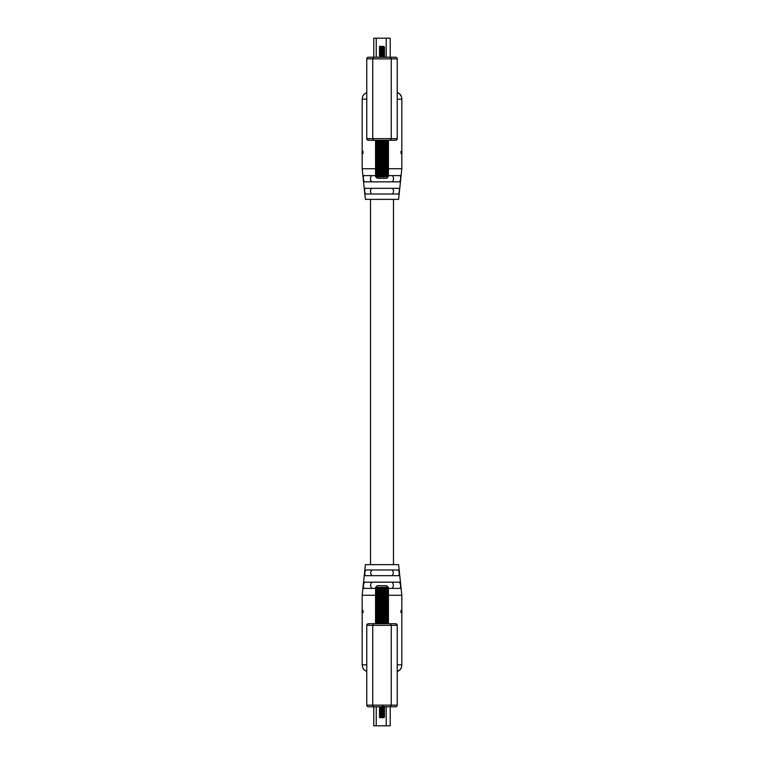 <?xml version="1.0" encoding="UTF-8"?>
<svg xmlns="http://www.w3.org/2000/svg" width="764" height="764" viewBox="0 0 764 764"><rect width="100%" height="100%" fill="white"/><g stroke="black" fill="none" stroke-linecap="round" stroke-linejoin="round"><path stroke-width="1.15" d="M393.479 564.634L393.479 199.366M393.479 191.888L393.479 190.456M393.479 179.492L393.479 177.945M370.521 564.634L370.521 199.366M370.521 191.888L370.521 190.456M370.521 179.492L370.521 177.945M366.768 671.585L364.056 669.713L362.804 667.812L362.174 664.842L362.174 612.68M362.738 667.841L363.998 669.77L362.738 667.841M397.232 664.842L401.826 664.842A7.248 7.248 0 0 1 401.224 667.736L401.301 667.774A7.334 7.334 0 0 1 399.801 669.98L401.301 667.774L399.753 669.923A7.248 7.248 0 0 1 397.232 671.585L399.811 669.971M362.088 612.671L362.088 610.465L363.015 610.512L363.005 612.718L362.088 612.671M362.929 610.417L362.088 610.465M398.369 569.982L398.073 569.982C399.333 571.835 399.553 573.726 398.712 575.664L365.287 575.664C364.447 573.735 364.667 571.844 365.927 569.982L365.631 569.982M365.001 575.664L370.263 575.664M393.737 575.664L398.712 575.664M363.683 588.395L363.893 588.395C363.072 586.284 363.301 584.202 364.581 582.158L399.419 582.158C400.699 584.202 400.928 586.274 400.107 588.395L400.317 588.395M363.005 612.718L363.091 610.512L362.174 610.465L362.174 595.261L365.393 564.634L398.607 564.634L401.826 595.261L401.826 610.465L400.985 610.493C402.198 610.474 402.217 610.455 401.043 610.436C402.217 610.455 402.198 610.474 400.985 610.493L400.985 612.699C402.198 612.68 402.217 612.661 401.033 612.652M401.826 664.842L401.826 612.68M400.985 612.699L400.909 610.493M362.174 595.261L375.554 595.261M388.446 595.261L401.826 595.261M388.437 623.739L388.437 589.703L388.446 623.739L395.618 623.739L397.232 625.353L397.232 705.153A1.614 1.614 0 0 1 395.618 706.767L368.382 706.767A1.614 1.614 0 0 1 366.768 705.153L366.768 625.353L368.382 623.739L375.554 623.739L375.573 589.703L375.592 623.739L375.592 587.287M392.037 582.158C393.823 584.231 393.823 586.313 392.037 588.395M393.737 582.158L399.419 582.158M392.066 569.982C393.718 571.873 393.718 573.764 392.066 575.664M387.023 623.739L387.023 587.287L385.362 587.287L385.362 623.739L385.868 623.739L385.868 587.287L384.645 587.287L384.645 623.739L385.19 623.739L385.19 587.287L377.808 587.287L377.808 623.739L377.655 587.287L377.225 623.739L376.728 587.287L376.614 623.739L376.614 587.287L375.687 587.287L377.244 585.673L386.479 585.673L387.873 587.029L386.622 587.287L386.622 623.739L386.03 587.287L386.03 623.739L395.618 623.739A1.614 1.614 0 0 1 397.232 625.353L391.263 625.353L391.263 705.153L390.213 706.767L390.203 725.8L386.212 725.8L386.212 706.767L385.18 706.767M378.82 706.767L376.241 706.767L376.241 725.8L373.787 725.8L373.787 706.767L372.736 705.153L397.232 705.153M386.212 725.8L376.241 725.8M390.213 623.739L391.263 625.353L372.736 625.353L372.736 705.153L366.768 705.153M373.787 623.739L372.736 625.353L366.768 625.353A1.614 1.614 0 0 1 368.382 623.739L378.285 623.739L378.285 587.287L376.299 587.287L376.299 623.739M386.03 623.739L384.464 623.739L384.464 587.287L383.891 587.287L383.891 623.739L383.7 587.287L383.108 587.287L383.108 623.739L382.907 587.287L382.296 587.287L382.296 623.739L382.096 587.287L381.494 587.287L381.494 623.739L381.284 587.287L380.692 587.287L380.692 623.739L380.491 587.287L379.909 587.287L379.909 623.739L379.164 623.739L379.718 623.739L379.718 587.287L379.164 587.287L379.164 623.739L378.457 623.739L378.982 623.739L378.982 587.287L378.457 587.287L378.457 623.739L377.808 623.739M368.382 623.739L367.341 624.131M396.659 624.131A1.614 1.614 0 0 0 395.618 623.739A1.614 1.614 0 0 1 397.232 625.353M365.927 569.982L398.073 569.982M400.107 588.395L388.313 588.395M375.687 588.395L363.893 588.395M371.963 588.395C370.177 586.322 370.177 584.25 371.963 582.158M364.581 582.158L370.263 582.158M371.934 575.664C370.282 573.783 370.282 571.883 371.934 569.982M384.12 717.644L380.367 717.644C378.791 717.491 379.25 717.329 381.733 717.167C385.257 716.957 385.438 716.747 382.267 716.536C378.743 716.326 378.562 716.116 381.733 715.906C385.257 715.687 385.438 715.476 382.267 715.266C378.743 715.056 378.562 714.846 381.733 714.636C385.257 714.426 385.438 714.206 382.267 713.996C378.743 713.786 378.562 713.576 381.733 713.366C385.257 713.156 385.438 712.936 382.267 712.726C378.743 712.516 378.562 712.306 381.733 712.096C385.257 711.886 385.438 711.676 382.267 711.456L380.787 711.341M380.367 717.644L383.891 717.272L384.607 716.67L383.347 716.116M382.267 717.644C378.743 717.434 378.562 717.224 381.733 717.014C385.257 716.804 385.438 716.594 382.267 716.374L381.551 716.326M383.222 716.451L382.267 716.374C378.743 716.164 378.562 715.954 381.733 715.744C385.257 715.534 385.438 715.324 382.267 715.104C378.743 714.894 378.562 714.684 381.733 714.474C385.257 714.264 385.438 714.053 382.267 713.843L381.551 713.786M382.449 716.957L380.08 716.594L384.578 715.591L383.891 714.732L384.607 714.139L383.347 713.586M380.778 713.28L379.393 713.5L380.109 714.092L384.578 713.051L383.891 712.191L384.607 711.599L383.347 711.045M382.267 713.843C378.743 713.624 378.562 713.414 381.733 713.204C385.257 712.993 385.438 712.783 382.267 712.573C378.743 712.363 378.562 712.144 381.733 711.933C385.257 711.723 385.438 711.513 382.267 711.303C378.743 711.093 378.562 710.883 381.733 710.663C385.257 710.453 385.438 710.243 382.267 710.033C378.743 709.823 378.562 709.613 381.733 709.403C385.257 709.183 385.438 708.973 382.267 708.763L381.551 708.706M382.449 711.475L382.267 711.456C378.743 711.246 378.562 711.036 381.733 710.826C385.257 710.615 385.438 710.405 382.267 710.195C378.743 709.976 378.562 709.766 381.733 709.555C385.257 709.345 385.438 709.135 382.267 708.925L380.787 708.801M383.222 711.379L382.267 711.303M383.891 708.629L379.421 709.67L380.109 710.53L379.393 711.122L380.109 711.561L384.578 710.52L383.891 709.651L384.607 709.059L383.347 708.505M382.449 708.935L382.267 708.925C378.743 708.715 378.562 708.495 381.733 708.285C385.257 708.075 385.438 707.865 382.267 707.655C378.743 707.445 378.562 707.235 381.733 707.015C385.257 706.805 385.438 706.595 382.267 706.385M380.109 706.719L379.393 707.158L380.109 707.75L379.393 708.581L380.109 709.021L383.891 708.381L384.607 707.951L383.891 707.359L384.578 706.71M382.267 708.763C378.743 708.553 378.562 708.343 381.733 708.132C385.257 707.922 385.438 707.703 382.267 707.493C378.743 707.283 378.562 707.072 381.733 706.862L382.945 706.767M379.679 717.644L380.109 716.871L383.891 716.24M380.109 716.632L379.393 716.202L380.109 715.601L383.92 715.009M380.778 715.82L379.393 714.77L383.92 713.738L383.213 713.242M380.08 713.108L379.393 712.229L380.109 711.8L383.891 711.16M388.351 623.739L388.351 589.703L388.217 623.739M388.16 623.739L388.16 589.703M387.873 587.191L387.95 623.739M387.873 623.739L387.873 587.287L387.596 623.739M387.491 623.739L387.491 587.287L387.157 623.739M376.213 623.739L376.213 587.287L375.898 623.739M375.687 623.739L375.716 587.249M388.313 589.703L388.313 587.287M388.131 589.703L388.131 587.019L386.479 585.673M388.437 589.703L388.379 623.739M384.464 623.739L383.891 623.739M383.7 623.739L383.108 623.739M382.907 623.739L382.296 623.739M382.096 587.277L382.096 623.739L381.494 623.739M381.284 623.739L380.692 623.739M380.491 623.739L379.909 623.739M380.778 717.09L380.109 716.871M380.778 714.55L380.109 714.34M380.109 713.07L383.92 712.468M380.109 710.53L383.92 709.928M380.109 707.989L383.92 707.397M383.891 717.272L383.213 717.052M380.08 715.324L383.891 714.732M382.449 714.416L380.653 714.216M380.08 712.783L383.891 712.191M380.08 710.253L383.891 709.651M380.08 707.712L383.891 707.12M401.301 96.226L399.811 94.02A7.334 7.334 0 0 0 399.801 94.02L399.82 94.039A7.334 7.334 0 0 1 401.301 96.235L401.081 95.815M399.801 94.02L397.232 92.415A7.248 7.248 0 0 1 399.744 94.077L401.243 96.302A7.248 7.248 0 0 0 401.224 96.264M362.088 151.329L362.938 151.377L362.929 153.583L362.088 153.535L362.088 151.329L363.005 151.282M371.466 194.018C370.148 192.127 370.148 190.236 371.466 188.336M392.534 188.336C393.852 190.226 393.852 192.117 392.534 194.018M371.6 181.842C370.091 179.76 370.091 177.687 371.6 175.605M392.4 175.605C393.909 177.678 393.909 179.75 392.4 181.842M398.999 188.336C399.648 190.255 399.438 192.146 398.369 194.018L365.631 194.018C364.562 192.156 364.352 190.265 365.001 188.336L398.999 188.336M388.303 175.605L400.317 175.605C400.995 177.706 400.766 179.788 399.629 181.842L364.371 181.842C363.234 179.798 363.015 177.716 363.683 175.605L375.697 175.605M375.554 168.739L362.174 168.739L365.393 199.366L398.607 199.366L401.826 168.739L388.446 168.739M400.985 153.507C402.198 153.526 402.217 153.545 401.043 153.564L400.957 151.348L401.826 151.329L401.826 99.158A7.248 7.248 0 0 0 401.243 96.302M401.826 153.545L401.826 168.739M362.174 153.554L362.174 168.739M366.768 99.158C366.768 89.598 366.768 89.598 366.768 99.158L362.174 99.158L362.174 151.329L363.015 151.377L362.929 153.583M375.554 140.261L375.554 174.297L375.554 140.261L368.382 140.261L366.768 138.647L366.768 58.847A1.614 1.614 0 0 1 368.382 57.233L395.618 57.233A1.614 1.614 0 0 1 397.232 58.847L397.232 138.647L395.618 140.261L396.659 139.869M386.87 140.261L386.87 176.713L388.303 176.713L386.727 178.327L377.531 178.327L376.022 176.713L377.932 176.713L377.932 140.261L368.382 140.261A1.614 1.614 0 0 1 366.768 138.647L391.263 138.647L391.263 58.847L390.203 57.233L390.203 38.2L373.787 38.2L373.787 57.233L376.241 57.233L376.241 38.2M373.787 140.261L372.736 138.647L372.736 58.847L373.787 57.233M395.618 140.261L390.213 140.261L391.263 138.647L397.232 138.647A1.614 1.614 0 0 1 395.618 140.261L388.446 140.261L388.427 174.297L388.446 140.261M390.213 140.261L385.667 140.261L385.887 176.971L386.145 140.261L386.737 176.713L386.498 140.261M377.674 176.914L384.789 176.713L384.789 140.261L385.495 140.261L384.97 140.261L384.97 176.713L385.495 176.713L385.667 140.261M384.034 176.713L384.034 140.261L384.789 140.261L384.235 140.261L384.483 177M379.001 176.971L379.297 140.261L378.763 140.261L378.763 176.713M378.304 176.942L378.591 140.261L378.084 140.261L378.084 176.713M364.056 94.287L362.814 96.188L364.056 94.287L366.768 92.415M367.341 139.869A1.614 1.614 0 0 0 368.382 140.261A1.614 1.614 0 0 1 366.768 138.647M401.043 153.564L401.033 151.348C402.217 151.339 402.198 151.32 400.985 151.301C402.198 151.32 402.217 151.339 401.033 151.348L400.957 151.348M363.998 94.23L362.738 96.159L362.174 99.158M376.203 176.818L376.203 140.261M376.614 176.856L376.814 140.261L376.938 176.713M377.101 176.885L377.33 140.261M377.932 140.261L379.488 140.261L379.488 176.713M379.737 176.99L380.052 140.261L380.252 176.713M379.488 140.261L380.052 140.261M380.52 177L380.844 140.261L381.045 176.713M380.252 140.261L380.844 140.261M381.312 177.009L381.647 140.261L381.847 176.713M381.045 140.261L381.647 140.261M382.449 176.713L382.659 140.261L382.926 177.019M381.847 140.261L382.449 140.261M383.261 176.713L383.452 140.261L383.719 177.009M382.659 140.261L383.261 140.261M383.452 140.261L384.034 140.261M387.243 176.713L387.243 140.261M387.673 176.713L387.673 140.261M388.007 176.713L388.007 140.261M388.255 176.713L388.255 140.261M375.601 176.713L375.764 140.261M376.174 176.904L376.108 140.261L376.108 176.713M377.531 178.327L375.726 176.837L376.003 174.297M388.303 174.297L388.398 140.261M381.093 46.356L380.357 46.356C378.791 46.508 379.259 46.671 381.761 46.833L383.213 46.948M381.551 46.403L384.607 47.32L380.653 48.514M381.761 46.833C385.266 47.043 385.428 47.253 382.239 47.464C378.734 47.674 378.572 47.884 381.761 48.094L383.213 48.218M382.449 48.313L381.761 48.256C378.572 48.046 378.734 47.836 382.239 47.626C385.428 47.406 385.266 47.196 381.761 46.986C378.572 46.776 378.734 46.566 382.239 46.356L383.891 46.489L380.109 47.12L379.393 46.69L382.239 46.356C378.734 46.566 378.572 46.776 381.761 46.986L382.449 47.043M381.551 47.674L384.607 48.59L380.653 49.784M382.239 47.464C378.734 47.674 378.572 47.884 381.761 48.094C385.266 48.313 385.428 48.524 382.239 48.734C378.734 48.944 378.572 49.154 381.761 49.364C385.266 49.574 385.428 49.794 382.239 50.004C378.734 50.214 378.572 50.424 381.761 50.634L383.213 50.758M381.761 48.256C385.266 48.466 385.428 48.676 382.239 48.896C378.734 49.106 378.572 49.316 381.761 49.526L382.449 49.574M383.891 49.03L384.578 49.889L380.653 51.054M382.239 48.734C378.734 48.944 378.572 49.154 381.761 49.364C385.266 49.574 385.428 49.794 382.239 50.004C378.734 50.214 378.572 50.424 381.761 50.634C385.266 50.844 385.428 51.064 382.239 51.274C378.734 51.484 378.572 51.694 381.761 51.904L383.213 52.019M382.239 48.896C378.734 49.106 378.572 49.316 381.761 49.526C385.266 49.736 385.428 49.946 382.239 50.157C378.734 50.376 378.572 50.586 381.761 50.796L382.449 50.844M381.551 50.214L384.607 51.131L380.653 52.324M382.239 50.157C378.734 50.376 378.572 50.586 381.761 50.796C385.266 51.007 385.428 51.217 382.239 51.427C378.734 51.637 378.572 51.856 381.761 52.067C385.266 52.277 385.428 52.487 382.239 52.697C378.734 52.907 378.572 53.117 381.761 53.337C385.266 53.547 385.428 53.757 382.239 53.967C378.734 54.177 378.572 54.387 381.761 54.597L382.449 54.655M383.891 51.57L384.578 52.429L380.653 53.585M381.551 51.895L381.761 51.904C385.266 52.114 385.428 52.324 382.239 52.544C378.734 52.754 378.572 52.964 381.761 53.174C385.266 53.384 385.428 53.595 382.239 53.805C378.734 54.024 378.572 54.234 381.761 54.445L383.213 54.559M382.239 51.427C378.734 51.637 378.572 51.856 381.761 52.067C385.266 52.277 385.428 52.487 382.239 52.697C378.734 52.907 378.572 53.117 381.761 53.337C385.266 53.547 385.428 53.757 382.239 53.967C378.734 54.177 378.572 54.387 381.761 54.597C385.266 54.817 385.428 55.027 382.239 55.237C378.734 55.447 378.572 55.657 381.761 55.867L382.449 55.925M381.551 52.754L384.607 53.509L379.421 55.38L382.449 56.335M382.239 52.544C378.734 52.754 378.572 52.964 381.761 53.174C385.266 53.384 385.428 53.595 382.239 53.805M381.551 54.015L384.607 54.941L380.109 56.011M381.551 54.425L381.761 54.445C385.266 54.655 385.428 54.865 382.239 55.075C378.734 55.285 378.572 55.505 381.761 55.715C385.266 55.925 385.428 56.135 382.239 56.345C378.734 56.555 378.572 56.765 381.761 56.985L383.213 57.099M381.551 55.285L384.607 56.211L380.08 57.233M381.551 55.696L381.761 55.715C385.266 55.925 385.428 56.135 382.239 56.345M382.239 55.237C378.734 55.447 378.572 55.657 381.761 55.867C385.266 56.078 385.428 56.297 382.239 56.507C378.734 56.717 378.572 56.928 381.761 57.138L382.965 57.233M383.92 46.451L380.109 47.368L379.393 47.96L380.778 48.18M383.891 47.998L380.109 48.629L379.393 49.068L380.109 49.66M383.92 49.307L380.109 49.899L379.393 50.338L380.109 50.93M383.891 50.539L380.109 51.169L379.393 51.608L380.109 52.2M383.92 51.847L380.109 52.439L379.393 52.878L380.109 53.47M383.92 52.802L380.109 53.709L379.393 54.148L380.109 54.741M383.891 55.371L380.109 56.249L379.393 56.679L380.109 57.281M382.239 56.507C378.734 56.717 378.572 56.928 381.761 57.138M375.697 174.297L375.697 176.713M375.554 174.297L375.611 140.261L375.668 174.297M375.888 140.261L375.821 174.297M376.48 140.261L376.48 176.713M377.473 140.261L377.473 176.713M387.358 140.261L387.491 176.895M387.768 140.261L387.864 176.856M388.083 140.261L388.15 176.828M388.303 140.261L388.122 176.914M383.891 46.489L382.477 46.356M380.023 46.356L379.421 46.499M380.109 47.12L380.653 47.244M380.653 54.855L382.449 55.065M383.222 56.431L383.891 56.641M380.109 48.629L379.421 47.989M381.551 48.944L383.347 49.144M381.551 51.484L383.347 51.685M383.92 54.387L380.109 54.979M381.551 56.555L383.92 56.918L382.019 57.233M362.174 664.842L366.768 664.842M401.826 99.158L397.232 99.158M386.212 57.233L386.212 38.2M395.618 57.233A1.614 1.614 0 0 1 397.232 58.847L366.768 58.847A1.614 1.614 0 0 1 368.382 57.233M401.912 612.671L401.912 610.465M401.912 151.329L401.912 153.535M383.891 56.88L384.578 57.29"/></g></svg>
